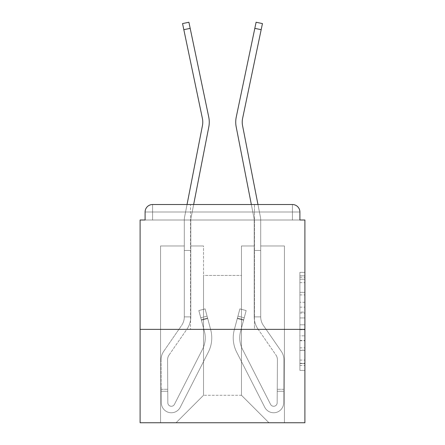 <?xml version="1.0" encoding="UTF-8"?>
<svg xmlns="http://www.w3.org/2000/svg" width="445" height="445" viewBox="0 0 445 445"><rect width="100%" height="100%" fill="white"/><g stroke="black" fill="none" stroke-linecap="round" stroke-linejoin="round"><path stroke-width="0.33" stroke-dasharray="2.23 1.67" d="M299.902 302.261L299.902 317.947L304.897 317.947L304.897 365.49L304.897 277.263L304.897 317.947L299.902 317.947L299.902 275.789L299.902 370.396L299.902 272.357L299.902 363.532L304.897 363.532L299.902 363.532L304.897 363.532L299.902 363.532L299.902 347.845L299.902 370.396L304.897 370.396L304.897 272.357L304.897 363.287L304.897 324.805L299.902 324.805L304.897 324.805L304.897 347.845L304.897 279.221L299.902 279.221L304.897 279.221L304.897 370.396L304.897 277.263L304.897 370.396L299.902 370.396L299.902 272.357L304.897 272.357L304.897 277.263L304.897 272.357L304.897 277.263L304.897 272.357L304.897 275.789L304.897 272.357L299.902 272.357L299.902 279.221L304.897 279.221L299.902 279.221L299.902 302.261L304.897 302.261M254.462 204.522L254.462 329.367L190.538 329.367L254.462 329.367L190.538 329.367L254.462 329.367L254.462 204.522L190.538 204.522L190.538 329.367L190.538 204.522L254.462 204.522M304.897 312.062L304.897 307.161L304.897 312.062L299.902 312.062L299.902 292.332L299.902 350.421L299.902 335.836L304.897 335.836L299.902 335.836L299.902 370.396L304.897 370.396L299.902 370.396L304.897 370.396L299.902 370.396L299.902 272.357L304.897 272.357L299.902 272.357L304.897 272.357L299.902 272.357L299.902 312.062L304.897 312.062M304.897 329.367L304.897 220.002L299.902 220.002L299.902 212.015A7.493 7.493 0 0 0 292.415 204.522A7.493 7.493 0 0 1 299.902 212.015A7.493 7.493 0 0 0 292.415 204.522L152.585 204.522L292.415 204.522A7.493 7.493 0 0 1 299.902 212.015A7.493 7.493 0 0 0 292.415 204.522L152.585 204.522A7.493 7.493 0 0 0 145.098 212.015L145.098 220.002L145.098 212.015A7.493 7.493 0 0 1 152.585 204.522A7.493 7.493 0 0 0 145.098 212.015L145.098 220.002L140.103 220.002L140.103 329.367L304.897 329.367L304.897 422.75L140.103 422.75L140.103 329.367L304.897 329.367L140.103 329.367M203.526 245.968L190.788 245.968L203.526 245.968L190.788 245.968L203.526 245.968L190.788 245.968L203.526 245.968L190.788 245.968L203.526 245.968L190.788 245.968L203.526 245.968L190.788 245.968L203.526 245.968L190.788 245.968L203.526 245.968L190.788 245.968L203.526 245.968L203.526 395.282L203.526 275.433L203.526 395.282L176.059 422.75L284.422 422.75L284.422 245.968L260.703 245.968L284.422 245.968L260.703 245.968L284.422 245.968L260.703 245.968L284.422 245.968L260.703 245.968L284.422 245.968L260.703 245.968L284.422 245.968L260.703 245.968L284.422 245.968L260.703 245.968L284.422 245.968L260.703 245.968L284.422 245.968L284.422 422.75L284.422 245.968L284.422 422.75L284.422 245.968L284.422 422.75L284.422 245.968L284.422 422.75L284.422 245.968L284.422 422.75L284.422 245.968L284.422 422.75L284.422 245.968L284.422 422.75L284.422 245.968L284.422 422.75L176.059 422.75L203.526 395.282L203.526 275.433L241.474 275.433L241.474 395.282L203.526 395.282L203.526 245.968M184.297 245.968L160.578 245.968L160.578 422.75L176.059 422.75L203.526 395.282L203.526 275.433L203.526 395.282L203.526 275.433L203.526 395.282L203.526 275.433L203.526 395.282L203.526 275.433L203.526 395.282L203.526 275.433L203.526 395.282L203.526 275.433L203.526 395.282L241.474 395.282L241.474 275.433L241.474 395.282L268.941 422.75L241.474 395.282L241.474 275.433L241.474 395.282L268.941 422.75L241.474 395.282L241.474 275.433L241.474 395.282L268.941 422.75L241.474 395.282L241.474 275.433L241.474 395.282L268.941 422.75L241.474 395.282L241.474 275.433L241.474 395.282L268.941 422.75L241.474 395.282L241.474 275.433L241.474 395.282L268.941 422.75L241.474 395.282L241.474 275.433L241.474 395.282L268.941 422.75L241.474 395.282L241.474 275.433L241.474 395.282L268.941 422.75L241.474 395.282L241.474 275.433L203.526 275.433L203.526 395.282L176.059 422.75L203.526 395.282L176.059 422.75L203.526 395.282L176.059 422.75L203.526 395.282L176.059 422.75L203.526 395.282L176.059 422.75L203.526 395.282L176.059 422.75L203.526 395.282L176.059 422.75L203.526 395.282L176.059 422.75L160.578 422.75L176.059 422.75L160.578 422.75L176.059 422.75L160.578 422.75L176.059 422.75L160.578 422.75L176.059 422.75L160.578 422.75L176.059 422.75L160.578 422.75L176.059 422.75L160.578 422.75L176.059 422.75L160.578 422.75L160.578 245.968L160.578 422.75L160.578 245.968L160.578 422.75L160.578 245.968L160.578 422.75L160.578 245.968L160.578 422.75L160.578 245.968L160.578 422.75L160.578 245.968L160.578 422.75L160.578 245.968L160.578 422.75L160.578 245.968L184.297 245.968L160.578 245.968L184.297 245.968L160.578 245.968L184.297 245.968L160.578 245.968L184.297 245.968L160.578 245.968L184.297 245.968L160.578 245.968L184.297 245.968L160.578 245.968L184.297 245.968L160.578 245.968L184.297 245.968L184.297 220.002L184.297 245.968M236.262 117.013A24.97 24.97 0 0 0 236.195 126.908A24.97 24.97 0 0 1 236.262 117.013A24.97 24.97 0 0 0 236.195 126.908A24.97 24.97 0 0 1 236.262 117.013A24.97 24.97 0 0 0 236.195 126.908A24.97 24.97 0 0 1 236.262 117.013A24.97 24.97 0 0 0 236.195 126.908L254.051 218.378A8.488 8.488 0 0 1 254.212 220.002L254.212 245.968L241.474 245.968L241.474 275.433L241.474 245.968L241.474 275.433L241.474 245.968L241.474 275.433L241.474 245.968L241.474 275.433L241.474 245.968L241.474 275.433L241.474 245.968L241.474 275.433L241.474 245.968L241.474 275.433L241.474 245.968L241.474 275.433L241.474 245.968L254.212 245.968L241.474 245.968L254.212 245.968L241.474 245.968L254.212 245.968L241.474 245.968L254.212 245.968L241.474 245.968L254.212 245.968L241.474 245.968L254.212 245.968L241.474 245.968L254.212 245.968L241.474 245.968L254.212 245.968L254.212 220.002L260.703 220.002L260.703 245.968L260.703 220.002A14.98 14.98 0 0 0 260.425 217.132L242.57 125.668A18.479 18.479 0 0 1 242.62 118.342L262.45 23.579L261.171 29.687L262.45 23.579L261.171 29.687L262.45 23.579L261.171 29.687L262.45 23.579L261.171 29.687L262.45 23.579L261.171 29.687L262.45 23.579L261.171 29.687L262.45 23.579L261.171 29.687L262.45 23.579L256.098 22.25L236.262 117.013A24.97 24.97 0 0 0 236.195 126.908L254.051 218.378A8.488 8.488 0 0 1 254.212 220.002L254.212 245.968L254.212 220.002L260.703 220.002A14.98 14.98 0 0 0 260.425 217.132L242.57 125.668A18.479 18.479 0 0 1 242.62 118.342L261.171 29.687L254.818 28.358L256.098 22.25L236.262 117.013A24.97 24.97 0 0 0 236.195 126.908L254.051 218.378A8.488 8.488 0 0 1 254.212 220.002L260.703 220.002A14.98 14.98 0 0 0 260.425 217.132L242.57 125.668A18.479 18.479 0 0 1 242.62 118.342L261.171 29.687L254.818 28.358L256.098 22.25L236.262 117.013A24.97 24.97 0 0 0 236.195 126.908L254.051 218.378A8.488 8.488 0 0 1 254.212 220.002L260.703 220.002A14.98 14.98 0 0 0 260.425 217.132L242.57 125.668A18.479 18.479 0 0 1 242.62 118.342L261.171 29.687L254.818 28.358L256.098 22.25L236.262 117.013A24.97 24.97 0 0 0 236.195 126.908L254.051 218.378A8.488 8.488 0 0 1 254.212 220.002L260.703 220.002A14.98 14.98 0 0 0 260.425 217.132L242.57 125.668A18.479 18.479 0 0 1 242.62 118.342L261.171 29.687L254.818 28.358L256.098 22.25L236.262 117.013A24.97 24.97 0 0 0 236.195 126.908L254.051 218.378A8.488 8.488 0 0 1 254.212 220.002L260.703 220.002A14.98 14.98 0 0 0 260.425 217.132L242.57 125.668A18.479 18.479 0 0 1 242.62 118.342L261.171 29.687L254.818 28.358L256.098 22.25L236.262 117.013A24.97 24.97 0 0 0 236.195 126.908L254.051 218.378A8.488 8.488 0 0 1 254.212 220.002L260.703 220.002A14.98 14.98 0 0 0 260.425 217.132L242.57 125.668A18.479 18.479 0 0 1 242.62 118.342L261.171 29.687L254.818 28.358L256.098 22.25L236.262 117.013A24.97 24.97 0 0 0 236.195 126.908L254.051 218.378A8.488 8.488 0 0 1 254.212 220.002L260.703 220.002A14.98 14.98 0 0 0 260.425 217.132L242.57 125.668A18.479 18.479 0 0 1 242.62 118.342L261.171 29.687L254.818 28.358L236.262 117.013A24.97 24.97 0 0 0 236.195 126.908L254.051 218.378A8.488 8.488 0 0 1 254.212 220.002L260.703 220.002A14.98 14.98 0 0 0 260.425 217.132L242.57 125.668A18.479 18.479 0 0 1 242.62 118.342L261.171 29.687L242.62 118.342L261.171 29.687L242.62 118.342L261.171 29.687L242.62 118.342L261.171 29.687L254.818 28.358L261.171 29.687M268.941 422.75L241.474 395.282L268.941 422.75M183.83 29.687L190.182 28.358L183.83 29.687L190.182 28.358L183.83 29.687L190.182 28.358L183.83 29.687L190.182 28.358L208.738 117.013A24.97 24.97 0 0 1 208.805 126.908L190.95 218.378A8.488 8.488 0 0 0 190.788 220.002L190.788 245.968L190.788 220.002L184.297 220.002A14.98 14.98 0 0 1 184.575 217.132L202.431 125.668A18.479 18.479 0 0 0 202.38 118.342L182.55 23.579L183.83 29.687L182.55 23.579L183.83 29.687L182.55 23.579L183.83 29.687L182.55 23.579L183.83 29.687L182.55 23.579L183.83 29.687L182.55 23.579L183.83 29.687L182.55 23.579L183.83 29.687L190.182 28.358L188.903 22.25L208.738 117.013A24.97 24.97 0 0 1 208.805 126.908L190.95 218.378A8.488 8.488 0 0 0 190.788 220.002L184.297 220.002A14.98 14.98 0 0 1 184.575 217.132L202.431 125.668A18.479 18.479 0 0 0 202.38 118.342L183.83 29.687L190.182 28.358L188.903 22.25L208.738 117.013A24.97 24.97 0 0 1 208.805 126.908L190.95 218.378A8.488 8.488 0 0 0 190.788 220.002L184.297 220.002A14.98 14.98 0 0 1 184.575 217.132L202.431 125.668A18.479 18.479 0 0 0 202.38 118.342L183.83 29.687L190.182 28.358L188.903 22.25L208.738 117.013A24.97 24.97 0 0 1 208.805 126.908L190.95 218.378A8.488 8.488 0 0 0 190.788 220.002L184.297 220.002A14.98 14.98 0 0 1 184.575 217.132L202.431 125.668A18.479 18.479 0 0 0 202.38 118.342L183.83 29.687L190.182 28.358L188.903 22.25L208.738 117.013A24.97 24.97 0 0 1 208.805 126.908L190.95 218.378A8.488 8.488 0 0 0 190.788 220.002L184.297 220.002A14.98 14.98 0 0 1 184.575 217.132L202.431 125.668A18.479 18.479 0 0 0 202.38 118.342L183.83 29.687L190.182 28.358L188.903 22.25L208.738 117.013A24.97 24.97 0 0 1 208.805 126.908L190.95 218.378A8.488 8.488 0 0 0 190.788 220.002L184.297 220.002A14.98 14.98 0 0 1 184.575 217.132L202.431 125.668A18.479 18.479 0 0 0 202.38 118.342L183.83 29.687L190.182 28.358L188.903 22.25L208.738 117.013A24.97 24.97 0 0 1 208.805 126.908L190.95 218.378A8.488 8.488 0 0 0 190.788 220.002L184.297 220.002A14.98 14.98 0 0 1 184.575 217.132L202.431 125.668A18.479 18.479 0 0 0 202.38 118.342L183.83 29.687L190.182 28.358L188.903 22.25L208.738 117.013A24.97 24.97 0 0 1 208.805 126.908L190.95 218.378A8.488 8.488 0 0 0 190.788 220.002L184.297 220.002A14.98 14.98 0 0 1 184.575 217.132L202.431 125.668A18.479 18.479 0 0 0 202.38 118.342L183.83 29.687L190.182 28.358L188.903 22.25L182.55 23.579L202.38 118.342A18.479 18.479 0 0 1 202.431 125.668A18.479 18.479 0 0 0 202.38 118.342A18.479 18.479 0 0 1 202.431 125.668A18.479 18.479 0 0 0 202.38 118.342A18.479 18.479 0 0 1 202.431 125.668A18.479 18.479 0 0 0 202.38 118.342M299.902 212.015L292.415 212.015L292.415 204.522L292.415 212.009L292.415 204.522L292.415 212.009L299.902 212.015L292.415 212.015L292.415 204.522L292.415 212.009L292.415 204.522L292.415 212.009L299.902 212.015L292.415 212.015L299.902 212.015A7.493 7.493 0 0 0 292.415 204.522L292.415 212.009L299.902 212.015L292.415 212.015L299.902 212.015A7.493 7.493 0 0 0 292.415 204.522L292.415 212.009L299.902 212.015L292.415 212.015L299.902 212.015A7.493 7.493 0 0 0 292.415 204.522L292.415 220.002L292.415 212.009L292.415 220.002L292.415 212.015L292.415 220.002L292.415 212.015L292.415 220.002L292.415 212.015L299.902 212.015A7.493 7.493 0 0 0 292.415 204.522A7.493 7.493 0 0 1 299.902 212.015L299.902 220.002L299.902 212.015A7.493 7.493 0 0 0 292.415 204.522L292.415 220.002L145.098 220.002L152.585 220.002L145.098 220.002L152.585 220.002L145.098 220.002L152.585 220.002L145.098 220.002L152.585 220.002L145.098 220.002L152.585 220.002L145.098 220.002L152.585 220.002L145.098 220.002L152.585 220.002L145.098 220.002L152.585 220.002L152.585 212.015L152.585 220.002L152.585 212.015L292.415 212.015L145.098 212.015L145.098 220.002L145.098 212.015A7.493 7.493 0 0 1 152.585 204.522A7.493 7.493 0 0 0 145.098 212.015L145.098 220.002L145.098 212.015A7.493 7.493 0 0 1 152.585 204.522A7.493 7.493 0 0 0 145.098 212.015L152.585 212.015L152.585 204.522A7.493 7.493 0 0 0 145.098 212.015L152.585 212.015L152.585 220.002L152.585 212.015L292.415 212.015L292.415 220.002L299.902 220.002L152.585 220.002L152.585 212.015L152.585 220.002L152.585 212.015L292.415 212.015L292.415 204.522L152.585 204.522A7.493 7.493 0 0 0 145.098 212.015L152.585 212.015L152.585 220.002L152.585 212.015L299.902 212.015A7.493 7.493 0 0 0 292.415 204.522L152.585 204.522A7.493 7.493 0 0 0 145.098 212.015L152.585 212.015L152.585 220.002L152.585 212.015L292.415 212.009L152.585 212.009L152.585 220.002L152.585 212.015L292.415 212.015L292.415 220.002L299.902 220.002L152.585 220.002L299.902 220.002L152.585 220.002L299.902 220.002L152.585 220.002L299.902 220.002L152.585 220.002L299.902 220.002L152.585 220.002L299.902 220.002L152.585 220.002L299.902 220.002L152.585 220.002L292.415 220.002L292.415 212.009L152.585 212.009L152.585 220.002L152.585 212.015L292.415 212.015L292.415 220.002L292.415 212.009L152.585 212.009L292.415 212.015L292.415 220.002L292.415 212.009L145.098 212.015L152.585 212.015L152.585 204.522A7.493 7.493 0 0 0 145.098 212.015L152.585 212.015L145.098 212.015L152.585 212.015L152.585 204.522A7.493 7.493 0 0 0 145.098 212.015L152.585 212.015L145.098 212.015L152.585 212.015L152.585 204.522L152.585 212.015L152.585 204.522L152.585 212.009L145.098 212.015L152.585 212.015L152.585 204.522L152.585 212.009L152.585 204.522L152.585 212.009L145.098 212.015M208.738 117.013A24.97 24.97 0 0 1 208.805 126.908A24.97 24.97 0 0 0 208.738 117.013A24.97 24.97 0 0 1 208.805 126.908A24.97 24.97 0 0 0 208.738 117.013A24.97 24.97 0 0 1 208.805 126.908A24.97 24.97 0 0 0 208.738 117.013A24.97 24.97 0 0 1 208.805 126.908L190.95 218.378A8.488 8.488 0 0 0 190.788 220.002L184.297 220.002A14.98 14.98 0 0 1 184.575 217.132L202.431 125.668L184.575 217.132L202.431 125.668L184.575 217.132L202.431 125.668L184.575 217.132L187.039 204.522L257.961 204.522L260.425 217.132L242.57 125.668L260.425 217.132A14.98 14.98 0 0 1 260.703 220.002A14.98 14.98 0 0 0 260.425 217.132A14.98 14.98 0 0 1 260.703 220.002A14.98 14.98 0 0 0 260.425 217.132A14.98 14.98 0 0 1 260.703 220.002A14.98 14.98 0 0 0 260.425 217.132A14.98 14.98 0 0 1 260.703 220.002L254.212 220.002L260.703 220.002L254.212 220.002L260.703 220.002L254.212 220.002L260.703 220.002L254.212 220.002L254.212 250.463L260.703 250.463L254.212 250.463L254.212 316.885L260.703 316.885L260.703 250.463L254.212 250.463L254.212 316.885L260.703 316.885L260.703 220.002L260.703 250.463L254.212 250.463L260.703 250.463L254.212 250.463L260.703 250.463L260.703 220.002L260.703 250.463L254.212 250.463L254.212 316.885L260.703 316.885A14.98 14.98 0 0 0 263.362 325.401L281.268 351.305A14.98 14.98 0 0 1 283.921 359.916L283.665 402.836A9.99 9.99 0 0 1 273.675 412.76A9.99 9.99 0 0 0 283.665 402.836A9.99 9.99 0 0 1 273.675 412.76A9.99 9.99 0 0 0 283.665 402.836L283.743 389.292L283.732 391.289L283.743 389.292L283.732 391.289L283.743 389.292L283.732 391.289L283.743 389.292L283.732 391.289L283.743 389.292L283.732 391.289L283.743 389.292L283.732 391.289L283.743 389.292L283.732 391.289L283.743 389.292L283.732 391.289L277.241 391.25L277.252 389.253L277.168 402.797A3.493 3.493 0 0 1 270.56 404.36A3.493 3.493 0 0 0 273.675 406.268A3.493 3.493 0 0 1 270.56 404.36A3.493 3.493 0 0 0 277.168 402.797A3.493 3.493 0 0 1 273.675 406.268A3.493 3.493 0 0 0 277.168 402.797A3.493 3.493 0 0 1 270.56 404.36L242.453 349.192A24.97 24.97 0 0 1 240.578 331.392A24.97 24.97 0 0 0 242.453 349.192A24.97 24.97 0 0 1 240.578 331.392L246.157 310.571L243.571 320.222L246.157 310.571L239.888 308.891L237.302 318.542L239.888 308.891L246.157 310.571L243.571 320.222L246.157 310.571L239.888 308.891L237.302 318.542L239.888 308.891L246.157 310.571L243.571 320.222L246.157 310.571L239.888 308.891L237.302 318.542L239.888 308.891L246.157 310.571L243.571 320.222L246.157 310.571L239.888 308.891L237.302 318.542L239.888 308.891L246.157 310.571L243.571 320.222L246.157 310.571L239.888 308.891L237.302 318.542L239.888 308.891L246.157 310.571L243.571 320.222L246.157 310.571L239.888 308.891L237.302 318.542L239.888 308.891L246.157 310.571L243.571 320.222L246.157 310.571L239.888 308.891L237.302 318.542L239.888 308.891L246.157 310.571L243.571 320.222L237.302 318.542L239.888 308.891L237.302 318.542L243.571 320.222L237.302 318.542L243.571 320.222L237.302 318.542L243.571 320.222L237.302 318.542L243.571 320.222L237.302 318.542L243.571 320.222L237.302 318.542L243.571 320.222L237.302 318.542L243.571 320.222L237.302 318.542L243.571 320.222L240.578 331.392L244.222 317.808L243.704 319.738L244.222 317.808L243.704 319.738L244.222 317.808L243.704 319.738L244.222 317.808L243.704 319.738L244.222 317.808L243.704 319.738L244.222 317.808L243.704 319.738L244.222 317.808L243.704 319.738L244.222 317.808L243.704 319.738L237.43 318.058L237.947 316.128L234.309 329.712A31.462 31.462 0 0 0 236.668 352.14A31.462 31.462 0 0 1 234.309 329.712A31.462 31.462 0 0 0 236.668 352.14L264.775 407.309L236.668 352.14A31.462 31.462 0 0 1 234.309 329.712L237.302 318.542L234.309 329.712A31.462 31.462 0 0 0 236.668 352.14L264.775 407.309A9.99 9.99 0 0 0 273.675 412.76A9.99 9.99 0 0 1 264.775 407.309L236.668 352.14A31.462 31.462 0 0 1 234.309 329.712A31.462 31.462 0 0 0 236.668 352.14L264.775 407.309A9.99 9.99 0 0 0 273.675 412.76A9.99 9.99 0 0 1 264.775 407.309L236.668 352.14A31.462 31.462 0 0 1 234.309 329.712L237.302 318.542L234.309 329.712A31.462 31.462 0 0 0 236.668 352.14L264.775 407.309A9.99 9.99 0 0 0 283.665 402.836L283.732 391.289L277.241 391.25L277.168 402.797A3.493 3.493 0 0 1 270.56 404.36L242.453 349.192A24.97 24.97 0 0 1 240.578 331.392L243.704 319.738L237.43 318.058L234.309 329.712A31.462 31.462 0 0 0 236.668 352.14A31.462 31.462 0 0 1 234.309 329.712L237.302 318.542L234.309 329.712A31.462 31.462 0 0 0 236.668 352.14L264.775 407.309L236.668 352.14A31.462 31.462 0 0 1 234.309 329.712A31.462 31.462 0 0 0 236.668 352.14L264.775 407.309A9.99 9.99 0 0 0 283.665 402.836A9.99 9.99 0 0 1 264.775 407.309L236.668 352.14A31.462 31.462 0 0 1 234.309 329.712L237.302 318.542L234.309 329.712A31.462 31.462 0 0 0 236.668 352.14L264.775 407.309A9.99 9.99 0 0 0 273.675 412.76A9.99 9.99 0 0 1 264.775 407.309L236.668 352.14A31.462 31.462 0 0 1 234.309 329.712A31.462 31.462 0 0 0 236.668 352.14L264.775 407.309A9.99 9.99 0 0 0 283.665 402.836A9.99 9.99 0 0 1 273.675 412.76A9.99 9.99 0 0 0 283.665 402.836L283.732 391.289L277.241 391.25L277.252 389.253L277.168 402.797A3.493 3.493 0 0 1 273.675 406.268A3.493 3.493 0 0 0 277.168 402.797A3.493 3.493 0 0 1 273.675 406.268A3.493 3.493 0 0 0 277.168 402.797A3.493 3.493 0 0 1 270.56 404.36L242.453 349.192A24.97 24.97 0 0 1 240.578 331.392A24.97 24.97 0 0 0 242.453 349.192A24.97 24.97 0 0 1 240.578 331.392A24.97 24.97 0 0 0 242.453 349.192A24.97 24.97 0 0 1 240.578 331.392L243.704 319.738L237.43 318.058L237.947 316.128L234.309 329.712A31.462 31.462 0 0 0 236.668 352.14A31.462 31.462 0 0 1 234.309 329.712A31.462 31.462 0 0 0 236.668 352.14L264.775 407.309L236.668 352.14A31.462 31.462 0 0 1 234.309 329.712L237.302 318.542L234.309 329.712A31.462 31.462 0 0 0 236.668 352.14L264.775 407.309A9.99 9.99 0 0 0 273.675 412.76A9.99 9.99 0 0 1 264.775 407.309L236.668 352.14A31.462 31.462 0 0 1 234.309 329.712A31.462 31.462 0 0 0 236.668 352.14L264.775 407.309A9.99 9.99 0 0 0 273.675 412.76A9.99 9.99 0 0 1 264.775 407.309L236.668 352.14A31.462 31.462 0 0 1 234.309 329.712L237.302 318.542L234.309 329.712A31.462 31.462 0 0 0 236.668 352.14L264.775 407.309A9.99 9.99 0 0 0 283.665 402.836L283.732 391.289L277.241 391.25L277.168 402.797A3.493 3.493 0 0 1 270.56 404.36L242.453 349.192A24.97 24.97 0 0 1 240.578 331.392L243.704 319.738L237.43 318.058L234.309 329.712A31.462 31.462 0 0 0 236.668 352.14A31.462 31.462 0 0 1 234.309 329.712L237.947 316.128L234.309 329.712A31.462 31.462 0 0 0 236.668 352.14L264.775 407.309A9.99 9.99 0 0 0 283.665 402.836A9.99 9.99 0 0 1 264.775 407.309L236.668 352.14A31.462 31.462 0 0 1 234.309 329.712L237.947 316.128L234.309 329.712A31.462 31.462 0 0 0 236.668 352.14L264.775 407.309A9.99 9.99 0 0 0 273.675 412.76A9.99 9.99 0 0 1 264.775 407.309L236.668 352.14L264.775 407.309A9.99 9.99 0 0 0 283.665 402.836A9.99 9.99 0 0 1 273.675 412.76A9.99 9.99 0 0 0 283.665 402.836L283.732 391.289L277.241 391.25L277.252 389.253L277.168 402.797A3.493 3.493 0 0 1 273.675 406.268A3.493 3.493 0 0 0 277.168 402.797A3.493 3.493 0 0 1 273.675 406.268A3.493 3.493 0 0 0 277.168 402.797A3.493 3.493 0 0 1 270.56 404.36A3.493 3.493 0 0 0 273.675 406.268A3.493 3.493 0 0 1 270.56 404.36A3.493 3.493 0 0 0 277.168 402.797A3.493 3.493 0 0 1 273.675 406.268A3.493 3.493 0 0 0 277.168 402.797A3.493 3.493 0 0 1 270.56 404.36L242.453 349.192A24.97 24.97 0 0 1 240.578 331.392A24.97 24.97 0 0 0 242.453 349.192A24.97 24.97 0 0 1 240.578 331.392A24.97 24.97 0 0 0 242.453 349.192A24.97 24.97 0 0 1 240.578 331.392L243.704 319.738L237.43 318.058L243.704 319.738L237.43 318.058L243.704 319.738L237.43 318.058L243.704 319.738L237.43 318.058L243.704 319.738L240.578 331.392A24.97 24.97 0 0 0 242.453 349.192A24.97 24.97 0 0 1 240.578 331.392A24.97 24.97 0 0 0 242.453 349.192A24.97 24.97 0 0 1 240.578 331.392L243.704 319.738L240.578 331.392A24.97 24.97 0 0 0 242.453 349.192A24.97 24.97 0 0 1 240.578 331.392A24.97 24.97 0 0 0 242.453 349.192A24.97 24.97 0 0 1 240.578 331.392L243.704 319.738L240.578 331.392A24.97 24.97 0 0 0 242.453 349.192A24.97 24.97 0 0 1 240.578 331.392A24.97 24.97 0 0 0 242.453 349.192A24.97 24.97 0 0 1 240.578 331.392L243.704 319.738L240.578 331.392A24.97 24.97 0 0 0 242.453 349.192L270.56 404.36A3.493 3.493 0 0 0 273.675 406.268A3.493 3.493 0 0 1 270.56 404.36A3.493 3.493 0 0 0 277.168 402.797A3.493 3.493 0 0 1 273.675 406.268A3.493 3.493 0 0 0 277.168 402.797A3.493 3.493 0 0 1 270.56 404.36L242.453 349.192L270.56 404.36A3.493 3.493 0 0 0 273.675 406.268A3.493 3.493 0 0 1 270.56 404.36A3.493 3.493 0 0 0 277.168 402.797A3.493 3.493 0 0 1 273.675 406.268A3.493 3.493 0 0 0 277.168 402.797L277.43 359.877L277.168 402.797A3.493 3.493 0 0 1 270.56 404.36L242.453 349.192L270.56 404.36A3.493 3.493 0 0 0 273.675 406.268A3.493 3.493 0 0 1 270.56 404.36A3.493 3.493 0 0 0 277.168 402.797L277.43 359.877L277.168 402.797L277.241 391.25L283.732 391.289L277.241 391.25L283.732 391.289L277.241 391.25L283.732 391.289L277.241 391.25L283.732 391.289L283.665 402.836A9.99 9.99 0 0 1 264.775 407.309L236.668 352.14L264.775 407.309A9.99 9.99 0 0 0 273.675 412.76A9.99 9.99 0 0 1 264.775 407.309A9.99 9.99 0 0 0 283.665 402.836A9.99 9.99 0 0 1 273.675 412.76A9.99 9.99 0 0 0 283.665 402.836L283.732 391.289L283.665 402.836A9.99 9.99 0 0 1 264.775 407.309L236.668 352.14L264.775 407.309A9.99 9.99 0 0 0 273.675 412.76A9.99 9.99 0 0 1 264.775 407.309A9.99 9.99 0 0 0 283.665 402.836A9.99 9.99 0 0 1 273.675 412.76A9.99 9.99 0 0 0 283.665 402.836L283.732 391.289L283.665 402.836A9.99 9.99 0 0 1 264.775 407.309A9.99 9.99 0 0 0 283.665 402.836A9.99 9.99 0 0 1 273.675 412.76A9.99 9.99 0 0 0 283.665 402.836L283.732 391.289L283.665 402.836A9.99 9.99 0 0 1 264.775 407.309A9.99 9.99 0 0 0 283.665 402.836L283.732 391.289L283.665 402.836A9.99 9.99 0 0 1 273.675 412.76A9.99 9.99 0 0 0 283.665 402.836L283.921 359.916A14.98 14.98 0 0 0 281.268 351.305A14.98 14.98 0 0 1 283.921 359.916A14.98 14.98 0 0 0 281.268 351.305A14.98 14.98 0 0 1 283.921 359.916A14.98 14.98 0 0 0 281.268 351.305A14.98 14.98 0 0 1 283.921 359.916A14.98 14.98 0 0 0 281.268 351.305A14.98 14.98 0 0 1 283.921 359.916A14.98 14.98 0 0 0 281.268 351.305A14.98 14.98 0 0 1 283.921 359.916A14.98 14.98 0 0 0 281.268 351.305A14.98 14.98 0 0 1 283.921 359.916A14.98 14.98 0 0 0 281.268 351.305A14.98 14.98 0 0 1 283.921 359.916A14.98 14.98 0 0 0 281.268 351.305L263.362 325.401A14.98 14.98 0 0 1 260.703 316.885L260.703 250.463L254.212 250.463L254.212 316.885L260.703 316.885L260.703 220.002L260.703 250.463L254.212 250.463L260.703 250.463L254.212 250.463L260.703 250.463L260.703 220.002L260.703 250.463L254.212 250.463L254.212 316.885A21.471 21.471 0 0 0 258.022 329.094L275.928 354.999A8.488 8.488 0 0 1 277.43 359.877A8.488 8.488 0 0 0 275.928 354.999A8.488 8.488 0 0 1 277.43 359.877A8.488 8.488 0 0 0 275.928 354.999A8.488 8.488 0 0 1 277.43 359.877A8.488 8.488 0 0 0 275.928 354.999A8.488 8.488 0 0 1 277.43 359.877A8.488 8.488 0 0 0 275.928 354.999A8.488 8.488 0 0 1 277.43 359.877A8.488 8.488 0 0 0 275.928 354.999A8.488 8.488 0 0 1 277.43 359.877A8.488 8.488 0 0 0 275.928 354.999A8.488 8.488 0 0 1 277.43 359.877A8.488 8.488 0 0 0 275.928 354.999A8.488 8.488 0 0 1 277.43 359.877A8.488 8.488 0 0 0 275.928 354.999L258.022 329.094A21.471 21.471 0 0 1 254.212 316.885L260.703 316.885A14.98 14.98 0 0 0 263.362 325.401A14.98 14.98 0 0 1 260.703 316.885L260.703 250.463L254.212 250.463L254.212 316.885L260.703 316.885L260.703 220.002L260.703 250.463L254.212 250.463L260.703 250.463L254.212 250.463L260.703 250.463L260.703 220.002L260.703 250.463L254.212 250.463L254.212 316.885L260.703 316.885A14.98 14.98 0 0 0 263.362 325.401A14.98 14.98 0 0 1 260.703 316.885L260.703 250.463L254.212 250.463L254.212 316.885L260.703 316.885L260.703 220.002L260.703 250.463L254.212 250.463L260.703 250.463L254.212 250.463L260.703 250.463L260.703 220.002L260.703 250.463L254.212 250.463L254.212 316.885A21.471 21.471 0 0 0 258.022 329.094A21.471 21.471 0 0 1 254.212 316.885L260.703 316.885A14.98 14.98 0 0 0 263.362 325.401A14.98 14.98 0 0 1 260.703 316.885L260.703 250.463L260.703 316.885A14.98 14.98 0 0 0 263.362 325.401A14.98 14.98 0 0 1 260.703 316.885L260.703 250.463L254.212 250.463L254.212 316.885L260.703 316.885L260.703 250.463L254.212 250.463L254.212 316.885L260.703 316.885A14.98 14.98 0 0 0 263.362 325.401A14.98 14.98 0 0 1 260.703 316.885L260.703 250.463L254.212 250.463L254.212 316.885L260.703 316.885L260.703 250.463L254.212 250.463L254.212 316.885A21.471 21.471 0 0 0 258.022 329.094A21.471 21.471 0 0 1 254.212 316.885L260.703 316.885A14.98 14.98 0 0 0 263.362 325.401A14.98 14.98 0 0 1 260.703 316.885L260.703 250.463L254.212 250.463L254.212 316.885L260.703 316.885L260.703 250.463L254.212 250.463L254.212 316.885L260.703 316.885A14.98 14.98 0 0 0 263.362 325.401A14.98 14.98 0 0 1 260.703 316.885L254.212 316.885A21.471 21.471 0 0 0 258.022 329.094A21.471 21.471 0 0 1 254.212 316.885L260.703 316.885L254.212 316.885A21.471 21.471 0 0 0 258.022 329.094A21.471 21.471 0 0 1 254.212 316.885L260.703 316.885L254.212 316.885A21.471 21.471 0 0 0 258.022 329.094A21.471 21.471 0 0 1 254.212 316.885L260.703 316.885L254.212 316.885A21.471 21.471 0 0 0 258.022 329.094A21.471 21.471 0 0 1 254.212 316.885L260.703 316.885L254.212 316.885A21.471 21.471 0 0 0 258.022 329.094A21.471 21.471 0 0 1 254.212 316.885L254.212 220.002A8.488 8.488 0 0 0 254.051 218.378A8.488 8.488 0 0 1 254.212 220.002A8.488 8.488 0 0 0 254.051 218.378A8.488 8.488 0 0 1 254.212 220.002A8.488 8.488 0 0 0 254.051 218.378A8.488 8.488 0 0 1 254.212 220.002A8.488 8.488 0 0 0 254.051 218.378L251.347 204.522M193.653 204.522L190.95 218.378A8.488 8.488 0 0 0 190.788 220.002L184.297 220.002A14.98 14.98 0 0 1 184.575 217.132L202.431 125.668M190.788 220.002L184.297 220.002A14.98 14.98 0 0 1 184.575 217.132A14.98 14.98 0 0 0 184.297 220.002A14.98 14.98 0 0 1 184.575 217.132A14.98 14.98 0 0 0 184.297 220.002A14.98 14.98 0 0 1 184.575 217.132A14.98 14.98 0 0 0 184.297 220.002L190.788 220.002L184.297 220.002L190.788 220.002L184.297 220.002L190.788 220.002L190.788 250.463L184.297 250.463L190.788 250.463L190.788 316.885L184.297 316.885L184.297 250.463L190.788 250.463L190.788 316.885L184.297 316.885L184.297 220.002L184.297 250.463L190.788 250.463L184.297 250.463L190.788 250.463L184.297 250.463L184.297 220.002L184.297 250.463L190.788 250.463L190.788 316.885L184.297 316.885A14.98 14.98 0 0 1 181.638 325.401L163.732 351.305A14.98 14.98 0 0 0 161.079 359.916L161.335 402.836A9.99 9.99 0 0 0 171.325 412.76A9.99 9.99 0 0 1 161.335 402.836A9.99 9.99 0 0 0 171.325 412.76A9.99 9.99 0 0 1 161.335 402.836L161.257 389.292L161.268 391.289L161.257 389.292L161.268 391.289L161.257 389.292L161.268 391.289L161.257 389.292L161.268 391.289L161.257 389.292L161.268 391.289L161.257 389.292L161.268 391.289L161.257 389.292L161.268 391.289L161.257 389.292L161.268 391.289L167.759 391.25L167.748 389.253L167.832 402.797A3.493 3.493 0 0 0 174.44 404.36A3.493 3.493 0 0 1 171.325 406.268A3.493 3.493 0 0 0 174.44 404.36A3.493 3.493 0 0 1 167.832 402.797A3.493 3.493 0 0 0 171.325 406.268A3.493 3.493 0 0 1 167.832 402.797A3.493 3.493 0 0 0 174.44 404.36L202.547 349.192A24.97 24.97 0 0 0 204.422 331.392A24.97 24.97 0 0 1 202.547 349.192A24.97 24.97 0 0 0 204.422 331.392L198.843 310.571L201.429 320.222L198.843 310.571L205.112 308.891L207.698 318.542L205.112 308.891L198.843 310.571L201.429 320.222L198.843 310.571L205.112 308.891L207.698 318.542L205.112 308.891L198.843 310.571L201.429 320.222L198.843 310.571L205.112 308.891L207.698 318.542L205.112 308.891L198.843 310.571L201.429 320.222L198.843 310.571L205.112 308.891L207.698 318.542L205.112 308.891L198.843 310.571L201.429 320.222L198.843 310.571L205.112 308.891L207.698 318.542L205.112 308.891L198.843 310.571L201.429 320.222L198.843 310.571L205.112 308.891L207.698 318.542L205.112 308.891L198.843 310.571L201.429 320.222L198.843 310.571L205.112 308.891L207.698 318.542L205.112 308.891L198.843 310.571L201.429 320.222L207.698 318.542L205.112 308.891L207.698 318.542L201.429 320.222L207.698 318.542L201.429 320.222L207.698 318.542L201.429 320.222L207.698 318.542L201.429 320.222L207.698 318.542L201.429 320.222L207.698 318.542L201.429 320.222L207.698 318.542L201.429 320.222L207.698 318.542L201.429 320.222L204.422 331.392L200.778 317.808L201.296 319.738L200.778 317.808L201.296 319.738L200.778 317.808L201.296 319.738L200.778 317.808L201.296 319.738L200.778 317.808L201.296 319.738L200.778 317.808L201.296 319.738L200.778 317.808L201.296 319.738L200.778 317.808L201.296 319.738L207.57 318.058L207.053 316.128L210.691 329.712A31.462 31.462 0 0 1 208.332 352.14A31.462 31.462 0 0 0 210.691 329.712A31.462 31.462 0 0 1 208.332 352.14L180.225 407.309L208.332 352.14A31.462 31.462 0 0 0 210.691 329.712L207.698 318.542L210.691 329.712A31.462 31.462 0 0 1 208.332 352.14L180.225 407.309A9.99 9.99 0 0 1 171.325 412.76A9.99 9.99 0 0 0 180.225 407.309L208.332 352.14A31.462 31.462 0 0 0 210.691 329.712A31.462 31.462 0 0 1 208.332 352.14L180.225 407.309A9.99 9.99 0 0 1 171.325 412.76A9.99 9.99 0 0 0 180.225 407.309L208.332 352.14A31.462 31.462 0 0 0 210.691 329.712L207.698 318.542L210.691 329.712A31.462 31.462 0 0 1 208.332 352.14L180.225 407.309A9.99 9.99 0 0 1 161.335 402.836L161.268 391.289L167.759 391.25L167.832 402.797A3.493 3.493 0 0 0 174.44 404.36L202.547 349.192A24.97 24.97 0 0 0 204.422 331.392L201.296 319.738L207.57 318.058L210.691 329.712A31.462 31.462 0 0 1 208.332 352.14A31.462 31.462 0 0 0 210.691 329.712L207.698 318.542L210.691 329.712A31.462 31.462 0 0 1 208.332 352.14L180.225 407.309L208.332 352.14A31.462 31.462 0 0 0 210.691 329.712A31.462 31.462 0 0 1 208.332 352.14L180.225 407.309A9.99 9.99 0 0 1 161.335 402.836A9.99 9.99 0 0 0 180.225 407.309L208.332 352.14A31.462 31.462 0 0 0 210.691 329.712L207.698 318.542L210.691 329.712A31.462 31.462 0 0 1 208.332 352.14L180.225 407.309A9.99 9.99 0 0 1 171.325 412.76A9.99 9.99 0 0 0 180.225 407.309L208.332 352.14A31.462 31.462 0 0 0 210.691 329.712A31.462 31.462 0 0 1 208.332 352.14L180.225 407.309A9.99 9.99 0 0 1 161.335 402.836A9.99 9.99 0 0 0 171.325 412.76A9.99 9.99 0 0 1 161.335 402.836L161.268 391.289L167.759 391.25L167.748 389.253L167.832 402.797A3.493 3.493 0 0 0 171.325 406.268A3.493 3.493 0 0 1 167.832 402.797A3.493 3.493 0 0 0 171.325 406.268A3.493 3.493 0 0 1 167.832 402.797A3.493 3.493 0 0 0 174.44 404.36L202.547 349.192A24.97 24.97 0 0 0 204.422 331.392A24.97 24.97 0 0 1 202.547 349.192A24.97 24.97 0 0 0 204.422 331.392A24.97 24.97 0 0 1 202.547 349.192A24.97 24.97 0 0 0 204.422 331.392L201.296 319.738L207.57 318.058L207.053 316.128L210.691 329.712A31.462 31.462 0 0 1 208.332 352.14A31.462 31.462 0 0 0 210.691 329.712A31.462 31.462 0 0 1 208.332 352.14L180.225 407.309L208.332 352.14A31.462 31.462 0 0 0 210.691 329.712L207.698 318.542L210.691 329.712A31.462 31.462 0 0 1 208.332 352.14L180.225 407.309A9.99 9.99 0 0 1 171.325 412.76A9.99 9.99 0 0 0 180.225 407.309L208.332 352.14A31.462 31.462 0 0 0 210.691 329.712A31.462 31.462 0 0 1 208.332 352.14L180.225 407.309A9.99 9.99 0 0 1 171.325 412.76A9.99 9.99 0 0 0 180.225 407.309L208.332 352.14A31.462 31.462 0 0 0 210.691 329.712L207.698 318.542L210.691 329.712A31.462 31.462 0 0 1 208.332 352.14L180.225 407.309A9.99 9.99 0 0 1 161.335 402.836L161.268 391.289L167.759 391.25L167.832 402.797A3.493 3.493 0 0 0 174.44 404.36L202.547 349.192A24.97 24.97 0 0 0 204.422 331.392L201.296 319.738L207.57 318.058L210.691 329.712A31.462 31.462 0 0 1 208.332 352.14A31.462 31.462 0 0 0 210.691 329.712L207.053 316.128L210.691 329.712A31.462 31.462 0 0 1 208.332 352.14L180.225 407.309A9.99 9.99 0 0 1 161.335 402.836A9.99 9.99 0 0 0 180.225 407.309L208.332 352.14A31.462 31.462 0 0 0 210.691 329.712L207.053 316.128L210.691 329.712A31.462 31.462 0 0 1 208.332 352.14L180.225 407.309A9.99 9.99 0 0 1 171.325 412.76A9.99 9.99 0 0 0 180.225 407.309L208.332 352.14L180.225 407.309A9.99 9.99 0 0 1 161.335 402.836A9.99 9.99 0 0 0 171.325 412.76A9.99 9.99 0 0 1 161.335 402.836L161.268 391.289L167.759 391.25L167.748 389.253L167.832 402.797A3.493 3.493 0 0 0 171.325 406.268A3.493 3.493 0 0 1 167.832 402.797A3.493 3.493 0 0 0 171.325 406.268A3.493 3.493 0 0 1 167.832 402.797A3.493 3.493 0 0 0 174.44 404.36A3.493 3.493 0 0 1 171.325 406.268A3.493 3.493 0 0 0 174.44 404.36A3.493 3.493 0 0 1 167.832 402.797A3.493 3.493 0 0 0 171.325 406.268A3.493 3.493 0 0 1 167.832 402.797A3.493 3.493 0 0 0 174.44 404.36L202.547 349.192A24.97 24.97 0 0 0 204.422 331.392A24.97 24.97 0 0 1 202.547 349.192A24.97 24.97 0 0 0 204.422 331.392A24.97 24.97 0 0 1 202.547 349.192A24.97 24.97 0 0 0 204.422 331.392L201.296 319.738L207.57 318.058L201.296 319.738L207.57 318.058L201.296 319.738L207.57 318.058L201.296 319.738L207.57 318.058L201.296 319.738L204.422 331.392A24.97 24.97 0 0 1 202.547 349.192A24.97 24.97 0 0 0 204.422 331.392A24.97 24.97 0 0 1 202.547 349.192A24.97 24.97 0 0 0 204.422 331.392L201.296 319.738L204.422 331.392A24.97 24.97 0 0 1 202.547 349.192A24.97 24.97 0 0 0 204.422 331.392A24.97 24.97 0 0 1 202.547 349.192A24.97 24.97 0 0 0 204.422 331.392L201.296 319.738L204.422 331.392A24.97 24.97 0 0 1 202.547 349.192A24.97 24.97 0 0 0 204.422 331.392A24.97 24.97 0 0 1 202.547 349.192A24.97 24.97 0 0 0 204.422 331.392L201.296 319.738L204.422 331.392A24.97 24.97 0 0 1 202.547 349.192L174.44 404.36A3.493 3.493 0 0 1 171.325 406.268A3.493 3.493 0 0 0 174.44 404.36A3.493 3.493 0 0 1 167.832 402.797A3.493 3.493 0 0 0 171.325 406.268A3.493 3.493 0 0 1 167.832 402.797A3.493 3.493 0 0 0 174.44 404.36L202.547 349.192L174.44 404.36A3.493 3.493 0 0 1 171.325 406.268A3.493 3.493 0 0 0 174.44 404.36A3.493 3.493 0 0 1 167.832 402.797A3.493 3.493 0 0 0 171.325 406.268A3.493 3.493 0 0 1 167.832 402.797L167.57 359.877L167.832 402.797A3.493 3.493 0 0 0 174.44 404.36L202.547 349.192L174.44 404.36A3.493 3.493 0 0 1 171.325 406.268A3.493 3.493 0 0 0 174.44 404.36A3.493 3.493 0 0 1 167.832 402.797L167.57 359.877L167.832 402.797L167.759 391.25L161.268 391.289L167.759 391.25L161.268 391.289L167.759 391.25L161.268 391.289L167.759 391.25L161.268 391.289L161.335 402.836A9.99 9.99 0 0 0 180.225 407.309L208.332 352.14L180.225 407.309A9.99 9.99 0 0 1 171.325 412.76A9.99 9.99 0 0 0 180.225 407.309A9.99 9.99 0 0 1 161.335 402.836A9.99 9.99 0 0 0 171.325 412.76A9.99 9.99 0 0 1 161.335 402.836L161.268 391.289L161.335 402.836A9.99 9.99 0 0 0 180.225 407.309L208.332 352.14L180.225 407.309A9.99 9.99 0 0 1 171.325 412.76A9.99 9.99 0 0 0 180.225 407.309A9.99 9.99 0 0 1 161.335 402.836A9.99 9.99 0 0 0 171.325 412.76A9.99 9.99 0 0 1 161.335 402.836L161.268 391.289L161.335 402.836A9.99 9.99 0 0 0 180.225 407.309A9.99 9.99 0 0 1 161.335 402.836A9.99 9.99 0 0 0 171.325 412.76A9.99 9.99 0 0 1 161.335 402.836L161.268 391.289L161.335 402.836A9.99 9.99 0 0 0 180.225 407.309A9.99 9.99 0 0 1 161.335 402.836L161.268 391.289L161.335 402.836A9.99 9.99 0 0 0 171.325 412.76A9.99 9.99 0 0 1 161.335 402.836L161.079 359.916A14.98 14.98 0 0 1 163.732 351.305A14.98 14.98 0 0 0 161.079 359.916A14.98 14.98 0 0 1 163.732 351.305A14.98 14.98 0 0 0 161.079 359.916A14.98 14.98 0 0 1 163.732 351.305A14.98 14.98 0 0 0 161.079 359.916A14.98 14.98 0 0 1 163.732 351.305A14.98 14.98 0 0 0 161.079 359.916A14.98 14.98 0 0 1 163.732 351.305A14.98 14.98 0 0 0 161.079 359.916A14.98 14.98 0 0 1 163.732 351.305A14.98 14.98 0 0 0 161.079 359.916A14.98 14.98 0 0 1 163.732 351.305A14.98 14.98 0 0 0 161.079 359.916A14.98 14.98 0 0 1 163.732 351.305L181.638 325.401A14.98 14.98 0 0 0 184.297 316.885L184.297 250.463L190.788 250.463L190.788 316.885L184.297 316.885L184.297 220.002L184.297 250.463L190.788 250.463L184.297 250.463L190.788 250.463L184.297 250.463L184.297 220.002L184.297 250.463L190.788 250.463L190.788 316.885A21.471 21.471 0 0 1 186.978 329.094L169.072 354.999A8.488 8.488 0 0 0 167.57 359.877A8.488 8.488 0 0 1 169.072 354.999A8.488 8.488 0 0 0 167.57 359.877A8.488 8.488 0 0 1 169.072 354.999A8.488 8.488 0 0 0 167.57 359.877A8.488 8.488 0 0 1 169.072 354.999A8.488 8.488 0 0 0 167.57 359.877A8.488 8.488 0 0 1 169.072 354.999A8.488 8.488 0 0 0 167.57 359.877A8.488 8.488 0 0 1 169.072 354.999A8.488 8.488 0 0 0 167.57 359.877A8.488 8.488 0 0 1 169.072 354.999A8.488 8.488 0 0 0 167.57 359.877A8.488 8.488 0 0 1 169.072 354.999A8.488 8.488 0 0 0 167.57 359.877A8.488 8.488 0 0 1 169.072 354.999L186.978 329.094A21.471 21.471 0 0 0 190.788 316.885L184.297 316.885A14.98 14.98 0 0 1 181.638 325.401A14.98 14.98 0 0 0 184.297 316.885L184.297 250.463L190.788 250.463L190.788 316.885L184.297 316.885L184.297 220.002L184.297 250.463L190.788 250.463L184.297 250.463L190.788 250.463L184.297 250.463L184.297 220.002L184.297 250.463L190.788 250.463L190.788 316.885L184.297 316.885A14.98 14.98 0 0 1 181.638 325.401A14.98 14.98 0 0 0 184.297 316.885L184.297 250.463L190.788 250.463L190.788 316.885L184.297 316.885L184.297 220.002L184.297 250.463L190.788 250.463L184.297 250.463L190.788 250.463L184.297 250.463L184.297 220.002L184.297 250.463L190.788 250.463L190.788 316.885A21.471 21.471 0 0 1 186.978 329.094A21.471 21.471 0 0 0 190.788 316.885L184.297 316.885A14.98 14.98 0 0 1 181.638 325.401A14.98 14.98 0 0 0 184.297 316.885L184.297 250.463L184.297 316.885A14.98 14.98 0 0 1 181.638 325.401A14.98 14.98 0 0 0 184.297 316.885L184.297 250.463L190.788 250.463L190.788 316.885L184.297 316.885L184.297 250.463L190.788 250.463L190.788 316.885L184.297 316.885A14.98 14.98 0 0 1 181.638 325.401A14.98 14.98 0 0 0 184.297 316.885L184.297 250.463L190.788 250.463L190.788 316.885L184.297 316.885L184.297 250.463L190.788 250.463L190.788 316.885A21.471 21.471 0 0 1 186.978 329.094A21.471 21.471 0 0 0 190.788 316.885L184.297 316.885A14.98 14.98 0 0 1 181.638 325.401A14.98 14.98 0 0 0 184.297 316.885L184.297 250.463L190.788 250.463L190.788 316.885L184.297 316.885L184.297 250.463L190.788 250.463L190.788 316.885L184.297 316.885A14.98 14.98 0 0 1 181.638 325.401A14.98 14.98 0 0 0 184.297 316.885L190.788 316.885A21.471 21.471 0 0 1 186.978 329.094A21.471 21.471 0 0 0 190.788 316.885L184.297 316.885L190.788 316.885A21.471 21.471 0 0 1 186.978 329.094A21.471 21.471 0 0 0 190.788 316.885L184.297 316.885L190.788 316.885A21.471 21.471 0 0 1 186.978 329.094A21.471 21.471 0 0 0 190.788 316.885L184.297 316.885L190.788 316.885A21.471 21.471 0 0 1 186.978 329.094A21.471 21.471 0 0 0 190.788 316.885L184.297 316.885L190.788 316.885A21.471 21.471 0 0 1 186.978 329.094A21.471 21.471 0 0 0 190.788 316.885L190.788 220.002A8.488 8.488 0 0 1 190.95 218.378A8.488 8.488 0 0 0 190.788 220.002A8.488 8.488 0 0 1 190.95 218.378A8.488 8.488 0 0 0 190.788 220.002A8.488 8.488 0 0 1 190.95 218.378A8.488 8.488 0 0 0 190.788 220.002M292.415 204.522L292.415 212.015L292.415 204.522L152.585 204.522L152.585 212.009L152.585 204.522L152.585 212.009L292.415 212.009L152.585 212.009L292.415 212.009L292.415 204.522L152.585 204.522L152.585 212.009L152.585 204.522M299.902 317.947L304.897 317.947L299.902 317.947M299.902 275.789L299.902 272.357L299.902 275.789L304.897 275.789L299.902 275.789M299.902 350.176L299.902 329.712L299.902 350.176L304.897 350.176L299.902 350.176M299.902 329.712L299.902 324.805L304.897 324.805L299.902 324.805L299.902 329.712L304.897 329.712L299.902 329.712M299.902 292.332L299.902 279.221L299.902 292.332L304.897 292.332L299.902 292.332M299.902 272.357L304.897 272.357L299.902 272.357L299.902 277.263L299.902 272.357L304.897 272.357M299.902 370.396L304.897 370.396L299.902 370.396L299.902 365.49L299.902 370.396M174.44 404.36L202.547 349.192L174.44 404.36A3.493 3.493 0 0 1 171.325 406.268A3.493 3.493 0 0 0 174.44 404.36A3.493 3.493 0 0 1 171.325 406.268A3.493 3.493 0 0 0 174.44 404.36L202.547 349.192L174.44 404.36A3.493 3.493 0 0 1 167.832 402.797A3.493 3.493 0 0 0 174.44 404.36L202.547 349.192A24.97 24.97 0 0 0 204.422 331.392L201.296 319.738L204.422 331.392A24.97 24.97 0 0 1 202.547 349.192L174.44 404.36A3.493 3.493 0 0 1 171.325 406.268A3.493 3.493 0 0 0 174.44 404.36L202.547 349.192A24.97 24.97 0 0 0 204.422 331.392L201.296 319.738L204.422 331.392A24.97 24.97 0 0 1 202.547 349.192L174.44 404.36M270.56 404.36L242.453 349.192L270.56 404.36A3.493 3.493 0 0 0 273.675 406.268A3.493 3.493 0 0 1 270.56 404.36A3.493 3.493 0 0 0 273.675 406.268A3.493 3.493 0 0 1 270.56 404.36L242.453 349.192L270.56 404.36A3.493 3.493 0 0 0 277.168 402.797A3.493 3.493 0 0 1 270.56 404.36L242.453 349.192A24.97 24.97 0 0 1 240.578 331.392L243.704 319.738L240.578 331.392A24.97 24.97 0 0 0 242.453 349.192L270.56 404.36A3.493 3.493 0 0 0 273.675 406.268A3.493 3.493 0 0 1 270.56 404.36L242.453 349.192A24.97 24.97 0 0 1 240.578 331.392L243.704 319.738L240.578 331.392A24.97 24.97 0 0 0 242.453 349.192L270.56 404.36M198.843 310.571L205.112 308.891L198.843 310.571M246.157 310.571L239.888 308.891L246.157 310.571M299.902 347.845L304.897 347.845L299.902 347.845M299.902 340.492L304.897 340.492M299.902 294.907L304.897 294.907L299.902 294.907M299.902 277.263L304.897 277.263M299.902 365.49L304.897 365.49M299.902 360.1L304.897 360.1M299.902 282.653L304.897 282.653M299.902 313.046L304.897 313.046L299.902 313.046M299.902 340.736L304.897 340.736L299.902 340.736M299.902 350.421L304.897 350.421L299.902 350.421M299.902 307.161L304.897 307.161L299.902 307.161M167.759 391.25L161.268 391.289L167.759 391.25M207.57 318.058L201.296 319.738L207.57 318.058M277.241 391.25L283.732 391.289L277.241 391.25M237.43 318.058L243.704 319.738L237.43 318.058M299.902 363.287L304.897 363.287M299.902 363.532L304.897 363.532M299.902 279.221L304.897 279.221M161.257 389.292L167.748 389.253L161.257 389.292M200.778 317.808L207.053 316.128L200.778 317.808M283.743 389.292L277.252 389.253L283.743 389.292M244.222 317.808L237.947 316.128L244.222 317.808M182.55 23.579L188.903 22.25L182.55 23.579M262.45 23.579L256.098 22.25L262.45 23.579"/><path stroke-width="0.67" d="M304.897 329.367L304.897 220.002L299.902 220.002L299.902 212.015A7.493 7.493 0 0 0 292.415 204.522L152.585 204.522A7.493 7.493 0 0 0 145.098 212.015L145.098 220.002L140.103 220.002L140.103 422.75L304.897 422.75L304.897 329.367L140.103 329.367M145.098 212.015L145.098 220.002M292.415 204.522L257.961 204.522L242.57 125.668A18.479 18.479 0 0 1 242.62 118.342L261.171 29.687L254.818 28.358L236.262 117.013A24.97 24.97 0 0 0 236.195 126.908L251.347 204.522M202.431 125.668A18.479 18.479 0 0 0 202.38 118.342A18.479 18.479 0 0 1 202.431 125.668L187.039 204.522L152.585 204.522M299.902 220.002L299.902 212.015M202.38 118.342L182.55 23.579L188.903 22.25L208.738 117.013A24.97 24.97 0 0 1 208.805 126.908L193.653 204.522M183.83 29.687L190.182 28.358L208.738 117.013M236.262 117.013L256.098 22.25L262.45 23.579L261.171 29.687M242.57 125.668A18.479 18.479 0 0 1 242.62 118.342A18.479 18.479 0 0 0 242.57 125.668A18.479 18.479 0 0 1 242.62 118.342A18.479 18.479 0 0 0 242.57 125.668A18.479 18.479 0 0 1 242.62 118.342A18.479 18.479 0 0 0 242.57 125.668"/></g></svg>
